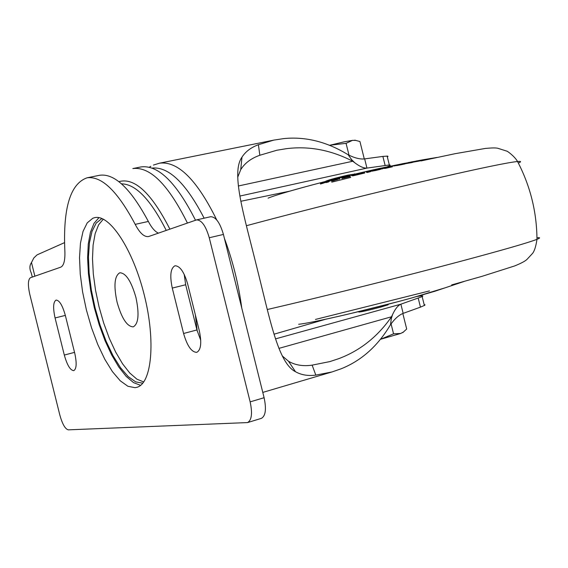 <?xml version="1.0" encoding="UTF-8"?>
<svg xmlns="http://www.w3.org/2000/svg" width="568" height="568" viewBox="0 0 568 568"><rect width="100%" height="100%" fill="white"/><g stroke="black" fill="none" stroke-linecap="round" stroke-linejoin="round"><path stroke-width="0.85" d="M240.832 201.278L289.808 191.146M239.845 196.066L366.949 168.093L364.656 158.898C360.076 159.402 354.581 158.025 348.17 154.766L352.764 161.248L354.78 162.767C359.736 166.538 363.79 168.313 366.949 168.093L389.336 164.954C391.004 164.983 390.294 165.593 387.206 166.779M355.568 173.971L347.921 175.107C333.97 178.38 326.65 180.454 325.954 181.327L325.918 181.078M282.253 355.916L288.537 361.269C295.239 365.174 303.113 366.459 312.137 365.139L329.958 361.567L338.542 358.727C359.906 350.79 377.571 336.803 391.537 316.766L392.552 314.601C395.186 308.914 397.962 305.442 400.873 304.185L422.166 296.61C423.891 295.672 422.251 295.616 417.246 296.425M274.017 334.197L325.805 319.202M359.374 311.598L358.536 311.938C359.459 312.364 366.885 310.739 380.823 307.082L388.164 304.775L387.206 304.633M364.656 158.898L382.875 156.42L387.539 156.093L388.022 156.399L387.348 156.981M424.168 304.647L425.034 304.817L424.743 305.286L420.455 307.139L403.166 313.38L400.873 304.185L275.494 338.883M34.882 276.183L31.488 262.551C29.465 265.419 29.394 268.905 31.268 273.016M31.488 262.551L33.796 257.993L37.076 254.862L64.546 242.635M238.34 185.992L352.764 161.248C330.966 149.995 308.779 145.813 286.194 148.702L276.779 150.264L259.839 155.263C251.17 158.309 244.801 163.101 240.733 169.64L237.701 177.259M278.895 348.383L391.537 316.766L390.521 324.669C394.675 318.804 398.885 315.041 403.166 313.38M390.521 324.669C377.883 345.983 361.397 360.701 341.056 368.824L332.06 371.941L315.815 375.114C308.019 376.108 301.239 374.979 295.481 371.713C277.944 362.931 269.722 318.194 256.814 267.187C244.29 216.089 230.622 173.07 241.968 157.158C245.539 151.592 251.02 147.453 258.397 144.719L273.783 140.118L283.68 138.606C305.527 136.391 327.019 141.78 348.17 154.766M204.139 218.19C185.949 183.13 168.589 166.424 152.061 168.071M195.506 220.242C176.371 182.484 158.202 164.713 141.006 166.921L140.544 167.013M135.922 297.426C131.251 281.195 125.89 272.974 119.834 272.775C114.466 275.87 113.55 285.69 117.086 302.226C121.701 318.428 127.09 326.635 133.253 326.863C138.528 323.831 139.423 314.019 135.922 297.426M140.601 385.345L133.579 382.64L126.195 376.406L118.776 366.992L111.612 354.858L104.988 340.544L99.159 324.655L94.345 307.806L90.724 290.667L88.445 273.89L87.607 258.142L88.267 244.07L90.426 232.276L94.032 223.309L98.981 217.643M135.021 387.681L127.906 386.275L120.26 380.808L112.45 371.657L104.839 359.345L97.767 344.485L91.533 327.779L86.4 309.965L82.58 291.817L80.251 274.117L79.52 257.645L80.457 243.154L83.049 231.361L87.223 222.876L92.825 218.233L94.7 217.658C109.567 213.916 133.033 249.316 144.364 295.403C155.895 341.439 151.699 383.698 136.81 387.333L135.021 387.681M143.732 381.973L136.902 379.168L129.745 372.998L122.567 363.818L115.652 352.053L109.262 338.223L103.646 322.894L99.002 306.649L95.516 290.127L93.308 273.946L92.492 258.731L93.102 245.099L95.154 233.625L98.598 224.829L103.319 219.149M142.788 383.201L135.724 381.888L128.212 376.62L120.551 367.759L113.089 355.809L106.166 341.382L100.074 325.137L95.069 307.806L91.363 290.149L89.126 272.931L88.466 256.899L89.439 242.813L92.037 231.339L96.191 223.096L101.913 218.51M250.147 401.874L264.106 397.714L223.423 234.442L209.258 237.744C205.815 225.901 201.576 219.951 196.549 219.901L148.546 236.558C144.194 237.133 139.749 233.072 135.205 224.367C117.682 191.309 101.629 175.789 87.046 177.812C70.354 183.663 62.956 208.002 64.858 250.836C65.235 260.3 63.85 265.746 60.705 267.187L30.431 277.731C27.981 279.584 27.768 285.122 29.785 294.338L59.803 414.952C62.352 424.076 65.178 429.039 68.295 429.848L247.563 422.578C251.709 420.221 252.575 413.319 250.147 401.874L209.258 237.744M264.106 397.714C266.513 409.109 265.604 415.989 261.386 418.36L261.28 418.389M135.205 224.367L148.354 221.449C130.732 188.583 114.502 173.183 99.677 175.263L99.244 175.349M148.354 221.449C151.599 227.711 154.965 231.609 158.429 233.15M210.231 216.841L210.621 216.727C215.726 216.756 219.994 222.663 223.423 234.442M184.202 274.365L185.665 284.753L196.926 329.951L200.745 340.331M172.274 288.075L183.585 333.494C187.227 346.019 191.629 352.302 196.784 352.33C200.994 349.98 201.832 342.752 199.29 330.654L187.703 284.142C184.167 271.958 179.921 265.838 174.979 265.774C170.563 268.188 169.662 275.622 172.274 288.075L185.665 284.753M55.068 317.952L64.305 355.057C67.173 365.217 70.333 370.414 73.783 370.641C76.566 368.909 76.886 363.08 74.735 353.168L65.32 315.339C62.501 305.385 59.427 300.294 56.09 300.081C53.215 301.871 52.874 307.828 55.068 317.952L65.334 315.403M355.873 140.41L352.543 140.353L343.825 141.908L329.681 145.287M364.287 158.941L359.942 141.517L355.554 140.367L352.543 140.353L346.068 143.342L329.575 145.245M349.015 155.178L346.068 143.342M391.082 323.916L393.553 333.821L380.581 339.274L400.688 333.473L393.553 333.821M402.826 313.515L406.695 329.028L403.436 332.01L400.688 333.473L403.436 332.01M403.6 331.897L402.847 332.585M371.806 171.082L370.592 171.316M372.558 170.712L380.439 168.937L380.532 169.321L375.618 170.499L371.834 171.181L371.742 170.805L372.651 171.089M352.543 175.484L364.613 172.629L364.713 173.006L353.189 175.789L351.265 175.455L352.636 175.86M339.721 178.295L331.691 180.312L331.272 180.759L333.473 180.312L339.721 178.295L339.82 178.679L333.565 180.688L331.385 181.156L331.272 180.759L331.385 181.156M330.462 180.461L322.226 182.662L320.409 183.634L328.396 181.597L329.525 180.979L324.363 182.172L330.462 180.461L329.582 181.199M329.525 180.979L328.496 181.98L326.06 182.598L325.961 182.214M325.982 182.278L320.501 184.018L320.409 183.634M342.071 178.458L341.716 177.898L342.128 178.466L350.271 176.549L350.044 176.094L344.414 177.45L347.666 176.669M367.113 172.097L370.57 171.231L370.67 171.614L367.212 172.473L366.431 172.147L367.212 172.473M366.459 172.267L366.076 171.905L367.943 171.763L366.431 172.147M382.52 168.81L380.638 169.065L380.546 168.689L384.479 168.362M385.686 167.922L392.36 166.381L392.452 166.758L385.779 168.298L384.5 168.476L384.408 168.093L385.686 167.922L385.779 168.298M360.886 311.086L385.629 304.895M426.696 159.232L428.244 158.941L428.336 159.31L424.665 159.963L424.573 159.587L426.696 159.232L426.788 159.601M411.012 162.043L421.52 160.148L421.612 160.517L419.482 160.943M408.257 162.611L419.411 160.652L419.503 161.021L413.113 162.143M396.535 165.501L393.525 166.062L393.432 165.686L395.03 165.43L395.122 165.806M397.841 164.99L404.892 163.534L404.984 163.911L401.143 164.756L396.556 165.586L396.464 165.21L397.841 164.99L397.934 165.366M401.526 164.031L412.148 162.136L412.24 162.512L404.956 163.79M413.042 161.837L403.834 163.47L413.042 161.837L413.135 162.214L412.212 162.405M424.658 159.942L421.598 160.474M428.897 159.196L428.329 159.288M392.36 166.381L380.546 168.689M382.427 168.433L384.955 167.972M384.934 167.865L383.62 168.043M383.606 167.972L385.551 167.837M385.48 167.553L386.46 167.631M386.389 167.368L389.243 166.999M389.236 166.978L384.408 168.093M370.57 171.231L366.076 171.905M368.738 171.713L368.831 172.09M347.659 176.634L341.716 177.898M341.971 178.075L342.128 178.466M342.035 178.082L344.137 177.642L344.236 178.025M344.137 177.642L344.669 177.919M344.57 177.543L350.172 176.172M322.823 183.017L322.922 183.393M323.881 182.442L323.973 182.818M324.576 182.236L324.669 182.612M328.396 181.597L328.496 181.98M330.079 180.667L330.171 181.05M333.473 180.312L333.565 180.688M336.859 179.46L336.952 179.843M339.295 178.764L339.394 179.147M339.352 178.735L339.444 179.112M360.9 173.453L356.115 174.603M356.037 174.291L351.265 175.455M353.097 175.405L353.189 175.789M355.206 174.937L355.298 175.32M357.08 174.482L357.173 174.866M358.834 174.021L358.926 174.404M360.9 173.567L360.992 173.95M362.774 173.126L362.867 173.503M364.514 172.665L364.606 173.048M364.613 172.629L360.822 173.148M370.002 171.231L370.89 170.897L370.989 171.273M370.89 170.897L375.917 169.754M375.91 169.726L371.742 170.805M375.526 170.116L375.618 170.499M378.984 169.321L379.076 169.697M380.439 168.937L369.945 170.996M422.152 159.927L437.048 157.435M424.935 159.459L426.291 159.225M428.244 158.941L424.573 159.587M421.037 160.247L421.129 160.616M421.52 160.148L411.005 162.008M417.551 161.021L417.643 161.397M419.411 160.652L408.243 162.562M395.03 165.43L399.339 164.528M399.332 164.5L396.464 165.21M401.051 164.379L401.143 164.756M404.011 163.74L404.104 164.117M404.892 163.534L393.432 165.686M410.153 162.554L410.245 162.931M412.148 162.136L401.505 163.953M423.721 159.736L416.131 161.021L423.721 159.736L423.813 160.105M429.628 158.685L418.751 160.531L429.713 159.019M344.797 177.138L347.786 176.478L344.819 177.23M374.532 170.222L377.862 169.47L374.532 170.222M429.969 158.593L431.119 158.401M399.368 164.642L402.307 164.024L399.368 164.642M385.111 165.387L382.875 156.42M420.455 307.139L418.218 298.164M312.137 365.139L315.815 375.114M259.839 155.263L258.397 144.719M241.741 307.948C238.56 284.05 232.774 260.819 224.374 238.248M216.749 219.958C197.004 179.857 177.947 160.929 159.58 163.172L153.41 165.068M195.378 314.935L197.231 331.13M187.433 223.054C168.242 184.564 150.044 166.41 132.834 168.568L141.006 166.921M118.868 181.661C134.446 177.209 151.457 193.042 169.896 229.16M166.261 230.423C150.626 199.581 135.709 184.053 121.509 183.84M183.585 333.494L196.926 329.951M64.305 355.057L74.536 352.373M518.343 163.059C521.566 161.681 521.296 161.163 517.533 161.504C508.261 162.427 482.161 167.801 439.227 177.635C382.122 190.749 301.21 210.934 246.413 225.723M267.294 309.524C322.596 296.73 403.514 276.559 460.137 261.457C502.73 250.069 528.339 242.692 536.973 239.32C540.459 237.928 540.459 237.417 536.966 237.786M404.679 163.293L379.538 168.447C338.556 177.429 279.371 193.262 268.117 198.147M403.834 163.47L402.25 163.761M298.64 324.25C309.134 323.611 370.343 309.439 411.821 297.923L445.071 287.834M435.812 290.937L443.665 288.31M350.74 177.422L331.733 182.143M315.446 319.443L429.479 290.915M390.415 166.85L390.507 167.226M349.398 313.834L397.046 301.906M31.311 273.13L32.291 277.085M389.336 164.954L387.12 156.065M422.166 296.61L424.381 305.506M351.62 159.643L354.78 162.767M392.552 314.601L391.302 318.62M288.537 361.269L295.481 371.713M240.733 169.64L241.968 157.158M273.499 140.175L159.58 163.172M331.783 372.019L262.778 392.41M150.832 166.325L149.285 167.226M87.046 177.812L99.677 175.263M247.563 422.578L261.386 418.36M196.549 219.901L210.621 216.727M354.815 140.147L355.554 140.367M326.749 180.723L326.849 181.1M359.338 311.463L359.494 312.08M354.588 173.815L354.68 174.184M387.17 304.498L387.326 305.115M420.845 160.964L455.117 153.687L485.384 148.433C491.647 147.836 495.772 147.779 497.76 148.255L506.869 151.152C506.379 150.506 514.374 155.845 517.533 161.504C530.271 185.878 536.753 211.821 536.973 239.32C535.922 246.469 534.41 251.205 532.443 253.527L526.926 259.455C525.059 261.223 520.92 263.403 514.516 265.987L482.168 276.289L451.688 284.909M403.252 163.591L379.41 168.469C347.751 175.441 303.234 186.893 281.38 193.66M464.02 281.487L434.932 291.235L411.679 297.973C379.225 306.954 332.465 318.208 310.852 322.283M421.605 160.488L427.597 159.48"/></g></svg>
